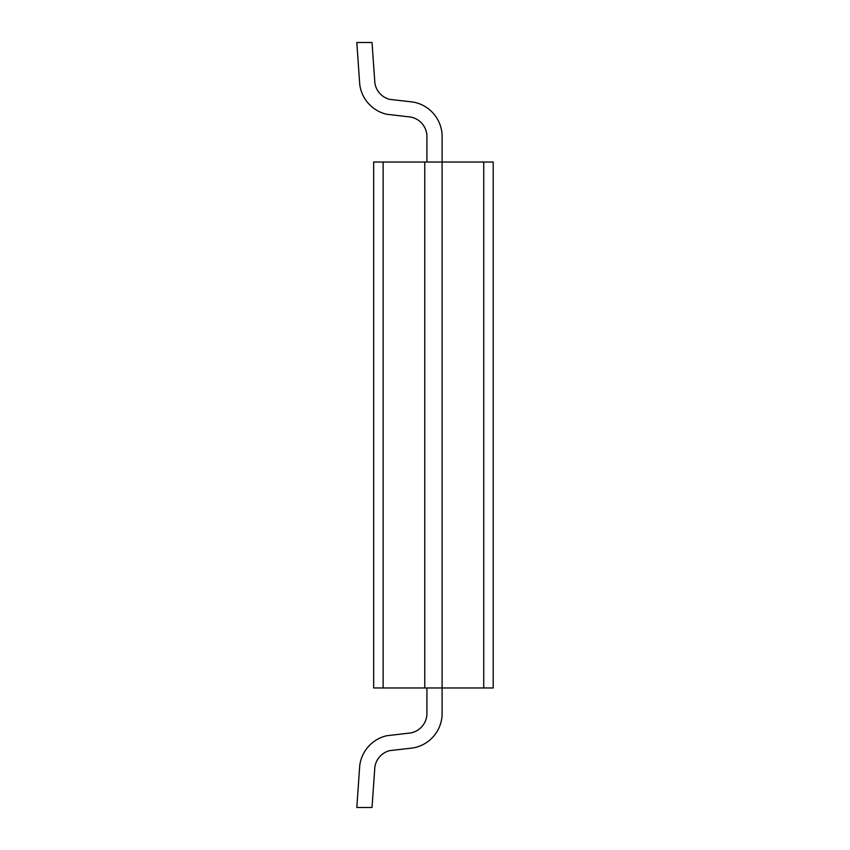 <?xml version="1.0" encoding="UTF-8"?>
<svg xmlns="http://www.w3.org/2000/svg" width="850" height="850" viewBox="0 0 850 850"><rect width="100%" height="100%" fill="white"/><g stroke="black" fill="none" stroke-linecap="round" stroke-linejoin="round"><path stroke-width="1.27" d="M424.766 687.969L442.096 687.969L442.096 162.031L373.66 162.031L373.66 687.969L424.766 687.969L424.766 162.031M389.736 750.614A19.996 19.996 0 0 0 374.861 767.019A19.996 19.996 0 0 1 389.736 750.614A19.996 19.996 0 0 0 374.861 767.019A19.996 19.996 0 0 1 389.736 750.614A19.996 19.996 0 0 0 374.861 767.019A19.996 19.996 0 0 1 389.736 750.614A19.996 19.996 0 0 0 374.861 767.019A19.996 19.996 0 0 1 389.736 750.614A19.996 19.996 0 0 0 374.861 767.019A19.996 19.996 0 0 1 389.736 750.614A19.996 19.996 0 0 0 374.861 767.019A19.996 19.996 0 0 1 389.736 750.614L412.898 747.979A35.179 35.179 0 0 0 442.096 715.052L442.096 687.969L493.191 687.969L493.191 162.031L442.096 162.031L442.096 134.948A35.179 35.179 0 0 0 412.898 102.021L389.736 99.386A19.996 19.996 0 0 1 374.861 82.981A19.996 19.996 0 0 0 389.736 99.386A19.996 19.996 0 0 1 374.861 82.981A19.996 19.996 0 0 0 389.736 99.386A19.996 19.996 0 0 1 374.861 82.981A19.996 19.996 0 0 0 389.736 99.386A19.996 19.996 0 0 1 374.861 82.981A19.996 19.996 0 0 0 389.736 99.386A19.996 19.996 0 0 1 374.861 82.981A19.996 19.996 0 0 0 389.736 99.386A19.996 19.996 0 0 1 374.861 82.981A19.996 19.996 0 0 0 389.736 99.386M374.861 767.019L372.024 807.5L356.809 807.5L359.752 765.446A35.179 35.179 0 0 1 386.686 735.739L410.699 732.944A19.996 19.996 0 0 0 426.913 714.627L426.913 687.969M410.699 732.944A19.996 19.996 0 0 0 426.913 714.627A19.996 19.996 0 0 1 410.699 732.944A19.996 19.996 0 0 0 426.913 714.627A19.996 19.996 0 0 1 410.699 732.944A19.996 19.996 0 0 0 426.913 714.627A19.996 19.996 0 0 1 410.699 732.944A19.996 19.996 0 0 0 426.913 714.627A19.996 19.996 0 0 1 410.699 732.944A19.996 19.996 0 0 0 426.913 714.627A19.996 19.996 0 0 1 410.699 732.944A19.996 19.996 0 0 0 426.913 714.627M426.913 162.031L426.913 135.373A19.996 19.996 0 0 0 410.699 117.056L386.686 114.261A35.179 35.179 0 0 1 359.752 84.554L356.809 42.5L372.024 42.5L374.861 82.981M426.913 135.373A19.996 19.996 0 0 0 410.699 117.056A19.996 19.996 0 0 1 426.913 135.373A19.996 19.996 0 0 0 410.699 117.056A19.996 19.996 0 0 1 426.913 135.373A19.996 19.996 0 0 0 410.699 117.056A19.996 19.996 0 0 1 426.913 135.373A19.996 19.996 0 0 0 410.699 117.056A19.996 19.996 0 0 1 426.913 135.373A19.996 19.996 0 0 0 410.699 117.056A19.996 19.996 0 0 1 426.913 135.373A19.996 19.996 0 0 0 410.699 117.056M383.127 687.969L383.127 162.031M483.724 687.969L483.724 162.031"/></g></svg>
